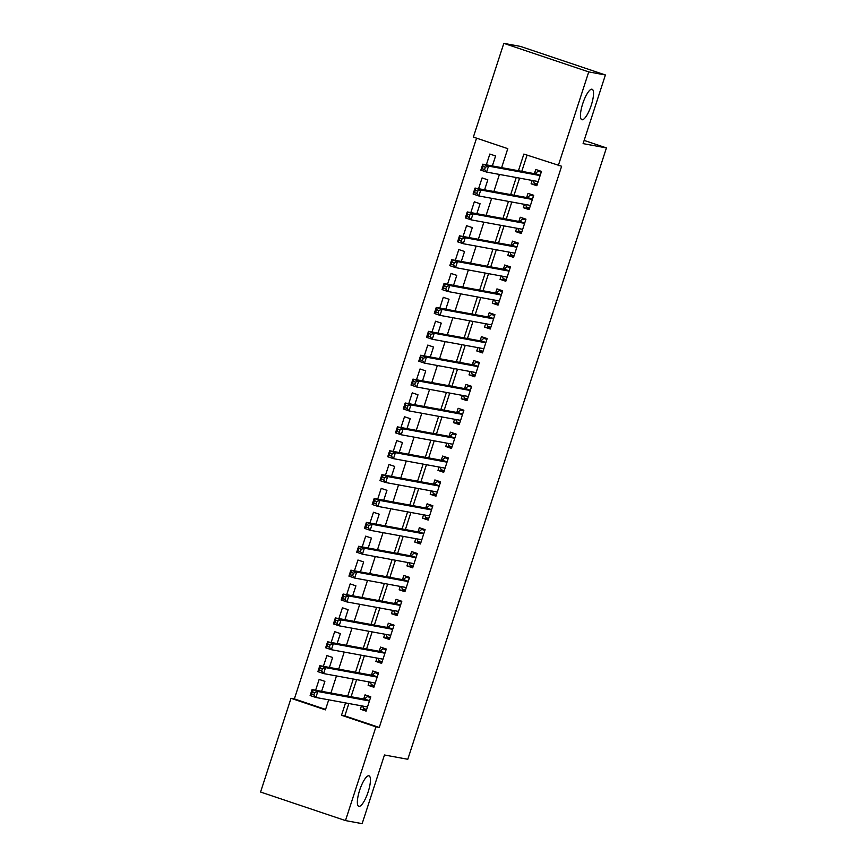 <?xml version="1.0" encoding="UTF-8"?>
<svg xmlns="http://www.w3.org/2000/svg" width="867" height="867" viewBox="0 0 867 867"><rect width="100%" height="100%" fill="white"/><g stroke="black" fill="none" stroke-linecap="round" stroke-linejoin="round"><path stroke-width="1.3" d="M582.017 119.765A16.083 4.302 -71.4 0 1 581.865 119.733A16.083 4.302 -71.4 0 1 582.819 103.411A16.083 4.302 -71.4 0 1 591.955 89.203A16.083 4.302 -71.4 0 1 592.118 89.247A16.083 4.302 -71.4 0 1 591.164 105.557A16.083 4.302 -71.4 0 1 582.017 119.765M358.938 806.353A16.083 4.302 -71.4 0 1 358.775 806.321A16.083 4.302 -71.4 0 1 359.729 790A16.083 4.302 -71.4 0 1 368.865 775.792A16.083 4.302 -71.4 0 1 369.028 775.835A16.083 4.302 -71.4 0 1 368.074 792.145A16.083 4.302 -71.4 0 1 358.938 806.353M501.625 167.634L507.791 148.658L473.371 137.084L503.825 43.35L520.493 46.417L605.404 74.974L583.101 143.629L606.434 147.91L407.793 759.275L384.46 754.994L362.146 823.65L345.478 820.583L260.566 792.026L291.019 698.293L325.439 709.878L328.712 699.821M476.557 138.156L294.357 698.91L291.019 698.293M532.186 180.455L531.092 183.804L536.836 185.733L541.485 171.406L535.752 169.477L534.397 173.66M524.427 204.33L523.332 207.69L529.076 209.619L533.725 195.292L527.992 193.363L526.637 197.535M516.667 228.216L515.572 231.565L521.316 233.494L525.966 219.167L520.233 217.238L518.878 221.421M508.907 252.091L507.813 255.451L513.557 257.38L518.206 243.053L512.473 241.124L511.118 245.296M501.148 275.977L500.053 279.326L505.797 281.255L510.446 266.928L504.713 264.999L503.359 269.182M493.388 299.863L492.293 303.212L498.037 305.141L502.687 290.813L496.954 288.884L495.599 293.057M485.628 323.738L484.534 327.097L490.278 329.026L494.927 314.688L489.194 312.759L487.839 316.943M477.869 347.624L476.774 350.972L482.518 352.902L487.167 338.574L481.434 336.645L480.08 340.829M470.109 371.499L469.014 374.858L474.758 376.787L479.408 362.46L473.675 360.531L472.32 364.704M462.349 395.385L461.255 398.733L466.999 400.662L471.648 386.335L465.915 384.406L464.56 388.589M454.59 419.27L453.495 422.619L459.239 424.548L463.888 410.221L458.155 408.292L456.801 412.464M446.83 443.145L445.736 446.494L451.479 448.434L456.129 434.096L450.396 432.167L449.041 436.35M439.07 467.031L437.976 470.38L443.72 472.309L448.369 457.982L442.636 456.053L441.281 460.236M431.311 490.906L430.216 494.266L435.96 496.195L440.609 481.868L434.876 479.939L433.522 484.111M423.551 514.792L422.457 518.141L428.2 520.07L432.85 505.743L427.117 503.814L425.762 507.997M415.792 538.667L414.697 542.027L420.441 543.956L425.09 529.629L419.357 527.7L418.002 531.872M408.032 562.553L406.937 565.902L412.681 567.831L417.33 553.504L411.597 551.575L410.243 555.758M400.272 586.439L399.178 589.788L404.922 591.717L409.571 577.389L403.838 575.46L402.483 579.633M392.513 610.314L391.418 613.673L397.162 615.603L401.811 601.264L396.078 599.335L394.723 603.519M384.753 634.2L383.658 637.548L389.402 639.478L394.052 625.15L388.318 623.221L386.964 627.405M376.993 658.075L375.899 661.434L381.643 663.363L386.292 649.036L380.559 647.107L379.204 651.28M369.234 681.961L368.139 685.309L373.883 687.238L378.532 672.911L372.799 670.982L371.444 675.165M321.635 691.324L324.876 681.354L319.143 679.425L315.631 690.219M329.395 667.438L332.635 657.479L326.902 655.55L323.391 666.333M337.155 643.563L340.395 633.593L334.662 631.664L331.151 642.458M344.914 619.677L348.155 609.718L342.422 607.789L338.91 618.572M352.674 595.802L355.914 585.832L350.181 583.903L346.67 594.697M360.434 571.917L363.674 561.957L357.941 560.017L354.43 570.811M368.193 548.031L371.434 538.071L365.701 536.142L362.189 546.936M375.953 524.156L379.193 514.185L373.46 512.256L369.949 523.05M383.713 500.27L386.953 490.31L381.22 488.381L377.709 499.164M391.472 476.395L394.713 466.424L388.98 464.495L385.468 475.289M399.232 452.509L402.472 442.549L396.739 440.62L393.228 451.404M406.991 428.623L410.232 418.663L404.499 416.734L400.988 427.529M414.751 404.748L417.992 394.778L412.258 392.849L408.747 403.643M422.511 380.862L425.751 370.903L420.018 368.974L416.507 379.757M430.27 356.987L433.511 347.017L427.778 345.088L424.266 355.882M438.03 333.101L441.27 323.142L435.537 321.213L432.026 331.996M445.79 309.216L449.03 299.256L443.286 297.327L439.786 308.121M453.549 285.341L456.79 275.37L451.046 273.441L447.545 284.235M461.309 261.455L464.549 251.495L458.806 249.566L455.305 260.36M469.069 237.58L472.309 227.609L466.565 225.68L463.065 236.474M476.828 213.694L480.069 203.734L474.325 201.805L470.824 212.588M484.588 189.819L487.828 179.848L482.085 177.919L478.584 188.713M294.357 698.91L325.591 709.412M492.348 165.933L495.588 155.973L489.844 154.044L486.344 164.828M348.859 703.527L344.838 715.893L379.269 727.467L561.621 166.258L523.863 154.066L518.444 170.723M527.038 155.139L521.782 171.341M519.571 178.136L514.023 195.216M511.812 202.022L506.263 219.102M504.052 225.897L498.503 242.988M496.292 249.783L490.744 266.863M488.533 273.658L482.984 290.748M480.773 297.544L475.224 314.623M473.014 321.419L467.465 338.509M465.254 345.304L459.705 362.384M457.494 369.19L451.945 386.27M449.735 393.065L444.186 410.156M441.975 416.951L436.426 434.031M434.215 440.826L428.666 457.917M426.456 464.712L420.907 481.792M418.696 488.598L413.147 505.678M410.936 512.473L405.388 529.564M403.177 536.359L397.628 553.439M395.417 560.234L389.868 577.324M387.657 584.12L382.109 601.199M379.898 607.995L374.349 625.085M372.138 631.88L366.589 648.96M364.378 655.766L358.83 672.846M356.619 679.641L351.07 696.732M361.474 705.846L360.379 709.195L366.123 711.124L370.783 696.797L365.04 694.868L363.685 699.04M606.434 147.91L584.141 140.421M605.404 74.974L588.736 71.907L558.283 165.64M503.825 43.35L588.736 71.907M379.269 727.467L375.931 726.849L345.478 820.583M345.532 702.909L341.511 715.275L375.931 726.849M516.233 177.518L510.685 194.609M508.474 201.404L502.925 218.484M500.714 225.29L495.165 242.37M492.955 249.165L487.406 266.256M485.195 273.051L479.646 290.131M477.435 296.926L471.886 314.017M469.676 320.812L464.127 337.892M461.916 344.698L456.367 361.777M454.156 368.573L448.607 385.663M446.397 392.458L440.848 409.538M438.637 416.333L433.088 433.424M430.877 440.219L425.329 457.299M423.118 464.094L417.569 481.185M415.358 487.98L409.809 505.06M407.598 511.866L402.05 528.946M399.839 535.741L394.29 552.832M392.079 559.627L386.53 576.707M384.33 583.502L378.771 600.593M376.571 607.388L371.011 624.468M368.811 631.274L363.251 648.353M361.051 655.149L355.492 672.239M353.292 679.034L347.732 696.114M330.923 693.026L336.472 675.946M338.683 669.151L344.232 652.06M346.442 645.265L351.991 628.185M354.202 621.379L359.751 604.299M361.962 597.504L367.51 580.413M369.721 573.618L375.27 556.538M377.481 549.743L383.03 532.652M385.23 525.857L390.789 508.777M392.989 501.971L398.549 484.891M400.749 478.096L406.309 461.006M408.509 454.21L414.068 437.131M416.268 430.335L421.828 413.245M424.028 406.45L429.588 389.37M431.788 382.575L437.347 365.484M439.547 358.689L445.107 341.609M447.307 334.803L452.867 317.723M455.067 310.928L460.626 293.837M462.826 287.042L468.386 269.962M470.586 263.167L476.146 246.076M478.346 239.281L483.905 222.201M486.105 215.395L491.665 198.315M493.865 191.52L499.425 174.43M344.838 715.893L341.511 715.275M366.394 710.301L360.379 709.195M374.154 686.415L368.139 685.309M381.913 662.54L375.899 661.434M389.673 638.654L383.658 637.548M397.433 614.768L391.418 613.673M405.192 590.893L399.178 589.788M412.952 567.007L406.937 565.902M420.712 543.132L414.697 542.027M428.471 519.246L422.457 518.141M436.231 495.36L430.216 494.266M443.991 471.485L437.976 470.38M451.75 447.6L445.736 446.494M459.51 423.725L453.495 422.619M467.27 399.839L461.255 398.733M475.029 375.964L469.014 374.858M482.789 352.078L476.774 350.972M490.538 328.192L484.534 327.097M498.297 304.317L492.293 303.212M506.057 280.431L500.053 279.326M513.817 256.556L507.813 255.451M521.576 232.67L515.572 231.565M529.336 208.784L523.332 207.69M537.096 184.909L531.092 183.804M362.709 706.063L363.511 708.502L366.633 709.553M370.653 697.166L367.391 696.559L370.512 697.61M314.645 692.549L312.348 691.779L311.567 694.164L313.865 694.933L314.645 692.549L317.81 691.498L315.87 697.469L310.137 695.54L312.077 689.568L317.81 691.498L369.418 700.969M367.478 706.941L315.87 697.469L313.865 694.933M312.348 691.779L312.077 689.568L364.216 699.138A2.514 0.672 108.6 0 0 364.519 699.019L367.391 696.559M311.567 694.164L310.137 695.54M370.469 682.188L371.271 684.616L374.392 685.678M378.413 673.28L375.151 672.684L378.272 673.735M322.405 668.663L320.107 667.893L319.327 670.289L321.624 671.058L322.405 668.663L325.569 667.612L323.629 673.583L317.896 671.654L319.836 665.683L325.569 667.612L377.178 677.094M375.238 683.066L323.629 673.583L321.624 671.058M320.107 667.893L319.836 665.683L371.976 675.263A2.514 0.672 108.6 0 0 372.279 675.133L375.151 672.684M319.327 670.289L317.896 671.654M378.229 658.302L379.031 660.741L382.152 661.792M386.173 649.405L382.9 648.798L386.032 649.849M330.164 644.788L327.867 644.018L327.087 646.403L329.384 647.172L330.164 644.788L333.329 643.737L331.389 649.708L325.656 647.768L327.596 641.808L333.329 643.737L384.937 653.209M382.997 659.18L331.389 649.708L329.384 647.172M327.867 644.018L327.596 641.808L379.735 651.377A2.514 0.672 108.6 0 0 380.039 651.258L382.9 648.798M327.087 646.403L325.656 647.768M385.988 634.427L386.78 636.855L389.912 637.906M393.932 625.519L390.659 624.923L393.791 625.974M337.924 620.902L335.627 620.133L334.846 622.517L337.144 623.297L337.924 620.902L341.089 619.851L339.149 625.822L333.416 623.893L335.356 617.922L341.089 619.851L392.697 629.334M390.757 635.305L339.149 625.822L337.144 623.297M335.627 620.133L335.356 617.922L387.495 627.502A2.514 0.672 108.6 0 0 387.798 627.372L390.659 624.923M334.846 622.517L333.416 623.893M393.748 610.541L394.539 612.98L397.671 614.031M401.692 601.633L398.419 601.037L401.551 602.088M345.684 597.027L343.386 596.247L342.606 598.642L344.903 599.411L345.684 597.027L348.848 595.965L346.908 601.936L341.175 600.007L343.115 594.036L348.848 595.965L400.456 605.448M398.517 611.419L346.908 601.936L344.903 599.411M343.386 596.247L343.115 594.036L395.254 603.616A2.514 0.672 108.6 0 0 395.558 603.486L398.419 601.037M342.606 598.642L341.175 600.007M401.508 586.666L402.299 589.094L405.431 590.145M409.452 577.758L406.179 577.151L409.311 578.202M353.443 573.141L351.146 572.372L350.366 574.756L352.663 575.525L353.443 573.141L356.608 572.09L354.668 578.061L348.935 576.132L350.875 570.161L356.608 572.09L408.216 581.573M406.276 587.533L354.668 578.061L352.663 575.525M351.146 572.372L350.875 570.161L403.014 579.741A2.514 0.672 108.6 0 0 403.318 579.611L406.179 577.151M350.366 574.756L348.935 576.132M409.267 562.781L410.058 565.219L413.191 566.27M417.211 553.872L413.938 553.276L417.07 554.327M361.203 549.255L358.905 548.486L358.125 550.881L360.423 551.65L361.203 549.255L364.368 548.204L362.428 554.176L356.695 552.246L358.635 546.275L364.368 548.204L415.976 557.687M414.036 563.658L362.428 554.176L360.423 551.65M358.905 548.486L358.635 546.275L410.774 555.855A2.514 0.672 108.6 0 0 411.077 555.725L413.938 553.276M358.125 550.881L356.695 552.246M417.027 538.895L417.818 541.333L420.95 542.384M424.971 529.997L421.698 529.39L424.83 530.441M368.963 525.38L366.665 524.611L365.885 526.995L368.182 527.765L368.963 525.38L372.127 524.329L370.187 530.301L364.454 528.371L366.394 522.4L372.127 524.329L423.735 533.801M421.796 539.773L370.187 530.301L368.182 527.765M366.665 524.611L366.394 522.4L418.533 531.97A2.514 0.672 108.6 0 0 418.837 531.85L421.698 529.39M365.885 526.995L364.454 528.371M424.787 515.02L425.578 517.447L428.71 518.499M432.731 506.111L429.458 505.515L432.59 506.566M376.722 501.494L374.425 500.725L373.644 503.109L375.942 503.89L376.722 501.494L379.887 500.443L377.947 506.415L372.214 504.486L374.154 498.514L379.887 500.443L431.495 509.926M429.555 515.898L377.947 506.415L375.942 503.89M374.425 500.725L374.154 498.514L426.293 508.095A2.514 0.672 108.6 0 0 426.597 507.964L429.458 505.515M373.644 503.109L372.214 504.486M432.546 491.134L433.337 493.572L436.469 494.623M440.49 482.225L437.217 481.629L440.349 482.681M384.482 477.619L382.184 476.839L381.404 479.234L383.702 480.004L384.482 477.619L387.647 476.568L385.707 482.529L379.974 480.6L381.913 474.639L387.647 476.568L439.255 486.04M437.315 492.012L385.707 482.529L383.702 480.004M382.184 476.839L381.913 474.639L434.053 484.209A2.514 0.672 108.6 0 0 434.356 484.079L437.217 481.629M381.404 479.234L379.974 480.6M440.306 467.259L441.097 469.686L444.229 470.738M448.25 458.35L444.977 457.743L448.109 458.795M392.242 453.734L389.944 452.964L389.164 455.348L391.461 456.118L392.242 453.734L395.406 452.682L393.466 458.654L387.733 456.725L389.673 450.753L395.406 452.682L447.014 462.165M445.074 468.137L393.466 458.654L391.461 456.118M389.944 452.964L389.673 450.753L441.812 460.334A2.514 0.672 108.6 0 0 442.116 460.204L444.977 457.743M389.164 455.348L387.733 456.725M448.066 443.373L448.857 445.811L451.989 446.863M456.009 434.465L452.737 433.868L455.869 434.92M400.001 429.859L397.704 429.078L396.923 431.473L399.221 432.243L400.001 429.859L403.166 428.797L401.226 434.768L395.493 432.839L397.433 426.867L403.166 428.797L454.774 438.279M452.834 444.251L401.226 434.768L399.221 432.243M397.704 429.078L397.433 426.867L449.572 436.448A2.514 0.672 108.6 0 0 449.875 436.318L452.737 433.868M396.923 431.473L395.493 432.839M455.825 419.487L456.616 421.926L459.748 422.977M463.769 410.59L460.496 409.983L463.628 411.034M407.761 405.973L405.463 405.203L404.683 407.588L406.981 408.357L407.761 405.973L410.925 404.922L408.986 410.893L403.253 408.964L405.192 402.992L410.925 404.922L462.534 414.393M460.594 420.365L408.986 410.893L406.981 408.357M405.463 405.203L405.192 402.992L457.332 412.562A2.514 0.672 108.6 0 0 457.635 412.443L460.496 409.983M404.683 407.588L403.253 408.964M463.585 395.612L464.376 398.04L467.508 399.091M471.529 386.704L468.256 386.108L471.388 387.159M415.521 382.087L413.223 381.317L412.443 383.713L414.74 384.482L415.521 382.087L418.685 381.036L416.745 387.007L411.012 385.078L412.952 379.107L418.685 381.036L470.293 390.518M468.353 396.49L416.745 387.007L414.74 384.482M413.223 381.317L412.952 379.107L465.091 388.687A2.514 0.672 108.6 0 0 465.395 388.557L468.256 386.108M412.443 383.713L411.012 385.078M471.345 371.726L472.136 374.165L475.268 375.216M479.288 362.829L476.016 362.222L479.148 363.273M423.28 358.212L420.983 357.442L420.202 359.827L422.5 360.596L423.28 358.212L426.445 357.161L424.505 363.132L418.772 361.192L420.712 355.232L426.445 357.161L478.053 366.633M476.113 372.604L424.505 363.132L422.5 360.596M420.983 357.442L420.712 355.232L472.851 364.801A2.514 0.672 108.6 0 0 473.154 364.682L476.016 362.222M420.202 359.827L418.772 361.192M479.104 347.851L479.895 350.279L483.027 351.33M487.048 338.943L483.775 338.347L486.907 339.398M431.04 334.326L428.742 333.557L427.962 335.941L430.26 336.721L431.04 334.326L434.204 333.275L432.265 339.246L426.531 337.317L428.471 331.346L434.204 333.275L485.813 342.758M483.873 348.729L432.265 339.246L430.26 336.721M428.742 333.557L428.471 331.346L480.611 340.926A2.514 0.672 108.6 0 0 480.914 340.796L483.775 338.347M427.962 335.941L426.531 337.317M486.864 323.965L487.655 326.404L490.787 327.455M494.808 315.057L491.535 314.461L494.667 315.512M438.8 310.451L436.502 309.671L435.722 312.066L438.019 312.835L438.8 310.451L441.964 309.389L440.024 315.36L434.291 313.431L436.231 307.46L441.964 309.389L493.572 318.872M491.632 324.843L440.024 315.36L438.019 312.835M436.502 309.671L436.231 307.46L488.37 317.04A2.514 0.672 108.6 0 0 488.674 316.91L491.535 314.461M435.722 312.066L434.291 313.431M494.623 300.09L495.415 302.518L498.547 303.569M502.567 291.182L499.294 290.575L502.427 291.626M446.559 286.565L444.262 285.796L443.481 288.18L445.779 288.949L446.559 286.565L449.724 285.514L447.784 291.485L442.051 289.556L443.991 283.585L449.724 285.514L501.332 294.997M499.392 300.957L447.784 291.485L445.779 288.949M444.262 285.796L443.991 283.585L496.13 293.165A2.514 0.672 108.6 0 0 496.433 293.035L499.294 290.575M443.481 288.18L442.051 289.556M502.383 276.205L503.174 278.643L506.306 279.694M510.327 267.296L507.054 266.7L510.186 267.751M454.319 262.679L452.021 261.91L451.241 264.305L453.539 265.074L454.319 262.679L457.483 261.628L455.543 267.6L449.81 265.67L451.75 259.699L457.483 261.628L509.092 271.111M507.152 277.082L455.543 267.6L453.539 265.074M452.021 261.91L451.75 259.699L503.89 269.279A2.514 0.672 108.6 0 0 504.193 269.149L507.054 266.7M451.241 264.305L449.81 265.67M510.143 252.319L510.934 254.757L514.066 255.808M518.087 243.421L514.814 242.814L517.946 243.865M462.078 238.804L459.781 238.035L459.001 240.419L461.298 241.189L462.078 238.804L465.243 237.753L463.303 243.725L457.57 241.795L459.51 235.824L465.243 237.753L516.851 247.225M514.911 253.197L463.303 243.725L461.298 241.189M459.781 238.035L459.51 235.824L511.649 245.394A2.514 0.672 108.6 0 0 511.953 245.274L514.814 242.814M459.001 240.419L457.57 241.795M517.902 228.444L518.694 230.871L521.826 231.922M525.846 219.535L522.573 218.939L525.705 219.99M469.838 214.918L467.541 214.149L466.76 216.533L469.058 217.314L469.838 214.918L473.003 213.867L471.063 219.839L465.33 217.91L467.27 211.938L473.003 213.867L524.611 223.35M522.671 229.321L471.063 219.839L469.058 217.314M467.541 214.149L467.27 211.938L519.409 221.519A2.514 0.672 108.6 0 0 519.712 221.388L522.573 218.939M466.76 216.533L465.33 217.91M525.662 204.558L526.453 206.996L529.585 208.047M533.606 195.649L530.333 195.053L533.465 196.105M477.598 191.043L475.3 190.263L474.52 192.658L476.817 193.428L477.598 191.043L480.762 189.992L478.822 195.953L473.089 194.024L475.029 188.052L480.762 189.992L532.371 199.464M530.431 205.436L478.822 195.953L476.817 193.428M475.3 190.263L475.029 188.052L527.169 197.633A2.514 0.672 108.6 0 0 527.472 197.503L530.333 195.053M474.52 192.658L473.089 194.024M533.422 180.683L534.213 183.11L537.345 184.162M541.366 171.774L538.093 171.167L541.225 172.219M485.357 167.158L483.06 166.388L482.28 168.772L484.577 169.542L485.357 167.158L488.522 166.106L486.582 172.078L480.849 170.149L482.789 164.177L488.522 166.106L540.13 175.589M538.19 181.55L486.582 172.078L484.577 169.542M483.06 166.388L482.789 164.177L534.928 173.758A2.514 0.672 108.6 0 0 535.232 173.628L538.093 171.167M482.28 168.772L480.849 170.149M369.44 700.904L364.216 699.138M369.515 700.699L364.519 699.019M377.199 677.019L371.976 675.263M377.275 676.813L372.279 675.133M384.959 653.144L379.735 651.377M385.035 652.927L380.039 651.258M392.718 629.258L387.495 627.502M392.794 629.052L387.798 627.372M400.478 605.372L395.254 603.616M400.554 605.166L395.558 603.486M408.238 581.497L403.014 579.741M408.314 581.291L403.318 579.611M415.997 557.611L410.774 555.855M416.073 557.405L411.077 555.725M423.757 533.736L418.533 531.97M423.833 533.519L418.837 531.85M431.517 509.85L426.293 508.095M431.593 509.644L426.597 507.964M439.276 485.964L434.053 484.209M439.341 485.758L434.356 484.079M447.036 462.089L441.812 460.334M447.101 461.883L442.116 460.204M454.796 438.203L449.572 436.448M454.861 437.998L449.875 436.318M462.555 414.328L457.332 412.562M462.62 414.123L457.635 412.443M470.315 390.443L465.091 388.687M470.38 390.237L465.395 388.557M478.075 366.557L472.851 364.801M478.14 366.351L473.154 364.682M485.834 342.682L480.611 340.926M485.899 342.476L480.914 340.796M493.594 318.796L488.37 317.04M493.659 318.59L488.674 316.91M501.354 294.921L496.13 293.165M501.419 294.715L496.433 293.035M509.113 271.035L503.89 269.279M509.178 270.829L504.193 269.149M516.873 247.16L511.649 245.394M516.938 246.943L511.953 245.274M524.633 223.274L519.409 221.519M524.698 223.068L519.712 221.388M532.392 199.388L527.169 197.633M532.457 199.182L527.472 197.503M540.152 175.513L534.928 173.758M540.217 175.307L535.232 173.628"/></g></svg>
